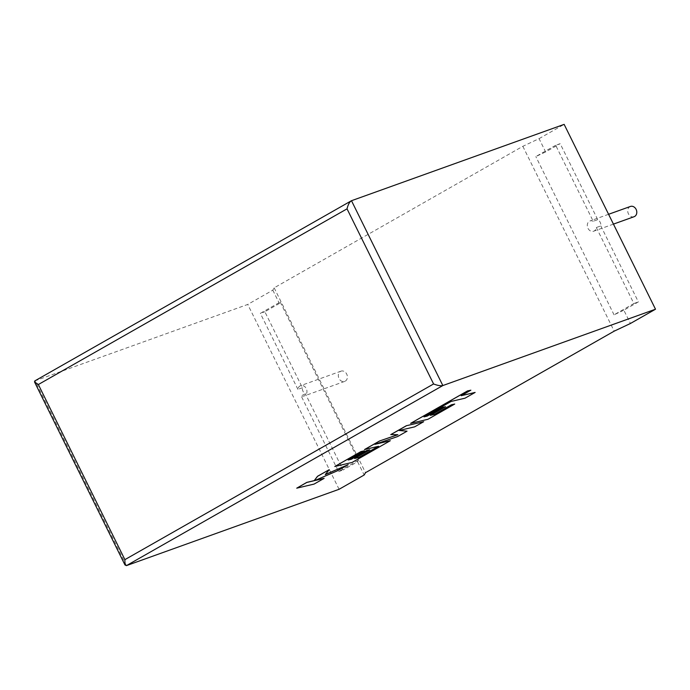 <?xml version="1.0" encoding="UTF-8"?>
<svg xmlns="http://www.w3.org/2000/svg" width="690" height="690" viewBox="0 0 690 690"><rect width="100%" height="100%" fill="white"/><g stroke="black" fill="none" stroke-linecap="round" stroke-linejoin="round"><path stroke-width="0.52" stroke-dasharray="3.45 2.59" d="M630.418 206.457A5.442 4.416 -109.7 0 0 629.858 206.715A5.442 4.416 -109.7 0 0 628.245 213.426A5.442 4.416 -109.7 0 0 634.101 216.703M593.236 221.283A5.442 4.416 -109.7 0 0 589.985 220.964A5.442 4.416 -109.7 0 0 589.424 221.231A5.442 4.416 -109.7 0 0 587.802 227.941A5.442 4.416 -109.7 0 0 593.667 231.219A5.442 4.416 -109.7 0 0 594.228 230.96A5.442 4.416 -109.7 0 0 596.324 227.528L600.817 225.915A5.442 4.416 -109.7 0 0 597.73 219.67L593.236 221.283L555.674 145.28L560.168 143.667L597.73 219.67M340.455 371.418A5.442 4.416 70.3 0 1 341.015 371.16A5.442 4.416 70.3 0 1 346.872 374.429A5.442 4.416 70.3 0 1 345.259 381.147A5.442 4.416 70.3 0 1 344.698 381.406A5.442 4.416 70.3 0 1 338.842 378.129A5.442 4.416 70.3 0 1 340.455 371.418M302.41 387.746L297.916 389.358A5.442 4.416 70.3 0 1 300.021 385.934A5.442 4.416 70.3 0 1 300.581 385.667A5.442 4.416 70.3 0 1 306.438 388.944A5.442 4.416 70.3 0 1 304.825 395.663A5.442 4.416 70.3 0 1 304.264 395.922A5.442 4.416 70.3 0 1 301.004 395.603L305.498 393.99A5.442 4.416 70.3 0 1 302.41 387.746L264.848 311.742L279.381 303.471L280.2 302.056L260.354 313.355L264.848 311.742M600.817 225.915L638.379 301.918L623.846 310.19L630.418 323.489M34.802 380.906L247.736 304.445L272.817 290.171L274.163 287.842L522.839 146.315L539.062 138.647L545.635 151.938L560.168 143.667M539.062 138.647L564.144 124.373M596.324 227.528L633.886 303.531L614.048 314.83L623.846 310.19M633.886 303.531L638.379 301.918M545.635 151.938L535.828 156.578L555.674 145.28M614.048 314.83L535.828 156.578M280.2 302.056L358.412 460.308L357.601 461.722L343.059 469.993L305.498 393.99M357.601 461.722L364.165 475.013M339.083 489.288L247.736 304.445M272.817 290.171L279.381 303.471M358.412 460.308L338.574 471.606L301.004 395.603M297.916 389.358L260.354 313.355M338.574 471.606L343.059 469.993M274.163 287.842L365.519 472.685M522.839 146.315L614.195 331.157M296.709 488.123L314.036 484.044L324.11 478.308M314.994 480.464L337.35 470.778L348.139 464.637M325.318 474.496L329.199 469.64M390.781 434.588L397.742 434.726M364.501 449.552L378.362 446.335M354.738 458.41L369.762 449.794M348.321 459.92L364.286 450.768M334.779 466.457L352.09 462.386L390.273 440.66M375.369 444.17L397.561 436.511L407.014 431.138M399.303 430.457L414.647 426.791L423.651 421.668M423.979 416.863L451.044 401.408L465.017 398.121L475.117 392.377M461.325 395.62L470.839 390.143M410.602 423.315L427.912 419.235L454.693 403.995M430.551 415.259L445.576 406.652M126.434 565.627L35.078 380.785L351.486 200.712M608.589 214.288L589.985 220.964M341.015 371.16L300.581 385.667M344.698 381.406L304.264 395.922M613.445 224.112L593.667 231.219"/><path stroke-width="1.03" d="M613.445 224.112L634.101 216.703A5.442 4.416 -109.7 0 0 634.662 216.444A5.442 4.416 -109.7 0 0 636.275 209.726A5.442 4.416 -109.7 0 0 630.418 206.457L608.589 214.288M655.5 309.215L442.842 385.555L126.434 565.627L339.083 489.288L364.165 475.013L365.519 472.685L614.195 331.157L630.418 323.489L655.5 309.215L564.144 124.373L351.486 200.712L442.842 385.555C440.643 386.029 437.555 385.503 433.587 383.959L347.036 208.846C348.105 204.516 349.589 201.808 351.486 200.712L34.802 380.906L34.5 381.906L38.347 384.528L124.89 559.642L433.587 383.959M126.434 565.627L124.959 564.938L124.89 559.642M324.136 478.36L314.718 480.585L337.376 470.822L348.165 464.689L325.249 474.591L329.216 469.692L317.555 476.324L314.226 480.689L306.826 482.431L296.735 488.175L314.062 484.095L324.136 478.36L314.994 480.464M296.735 488.175L306.8 482.379L314.2 480.637L317.529 476.273L329.216 469.692M348.165 464.689L325.318 474.496M358.904 457.479L354.574 458.505L369.788 449.845L366.571 450.605L351.357 459.264L348.157 460.006L364.311 450.82L360.991 451.605L334.805 466.509L352.116 462.438L390.298 440.712L374.868 444.343L397.587 436.563L407.04 431.181L399.165 430.491L414.664 426.843L423.677 421.711L406.332 425.739L390.781 434.588L397.906 434.726L379.595 440.962L364.501 449.552L378.551 446.292L358.904 457.479L354.738 458.41M406.35 425.79L390.807 434.64M397.742 434.726L379.595 440.962M379.612 441.005L364.518 449.595M378.362 446.335L358.878 457.427M369.788 449.845L366.545 450.561L351.331 459.212L348.321 459.92M364.311 450.82L360.965 451.562L334.805 466.509M390.298 440.712L375.369 444.17M407.04 431.181L399.303 430.457M423.677 421.711L406.332 425.739M475.134 392.429L461.161 395.715L470.865 390.195L467.518 390.98L410.628 423.358L427.938 419.287L454.719 404.047L451.398 404.84L434.709 414.328L430.388 415.354L445.593 406.703L442.385 407.462L427.17 416.113L423.979 416.863L451.062 401.459L465.043 398.173L475.134 392.429L461.325 395.62M470.865 390.195L467.492 390.928L410.628 423.358M454.719 404.047L451.372 404.788L434.691 414.285L430.551 415.259M445.593 406.703L442.359 407.411L427.153 416.07L424.134 416.769M347.036 208.846L38.347 384.528M124.959 564.938L34.5 381.906"/></g></svg>
